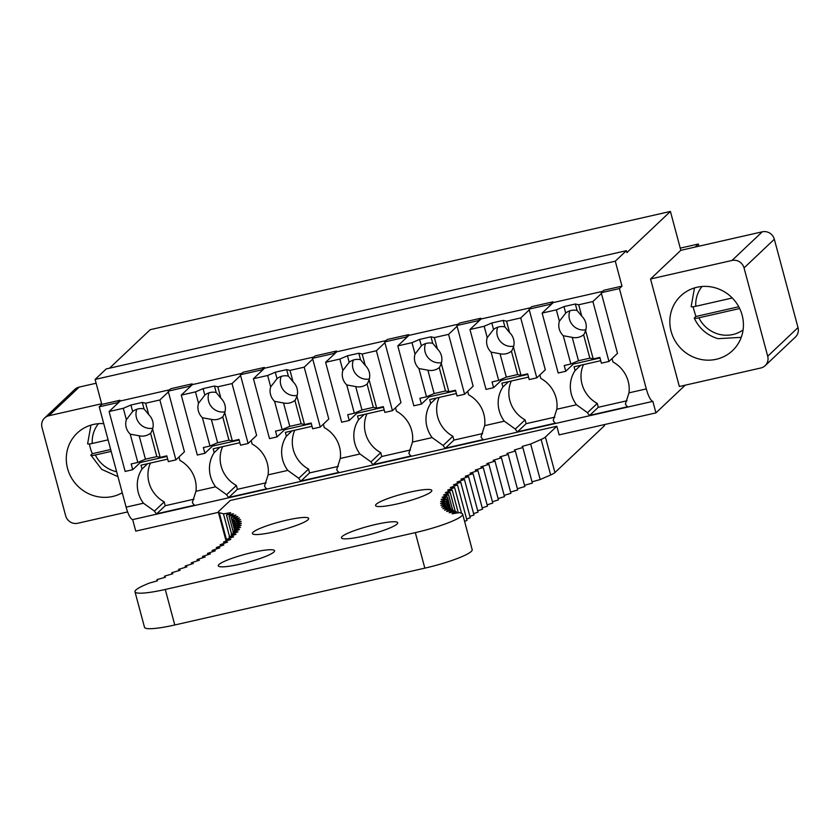 <?xml version="1.0" encoding="UTF-8"?>
<svg xmlns="http://www.w3.org/2000/svg" width="840" height="840" viewBox="0 0 840 840"><rect width="100%" height="100%" fill="white"/><g stroke="black" fill="none" stroke-linecap="round" stroke-linejoin="round"><path stroke-width="1.26" d="M226.107 541.097L218.358 512.18A20.181 2.909 -15 0 1 218.82 511.277L230.234 500.472L556.825 426.237L559.135 434.879L655.935 412.881L685.209 385.182M655.935 412.881L652.848 401.352L132.667 519.603L135.755 531.121L218.4 512.337M600.716 360.696L574.046 366.755L575.075 370.598A30.135 28.812 -133.4 0 0 576.492 404.775L556.804 409.248L553.203 420.473A16.076 4.095 -102.8 0 0 555.471 423.14L517.587 431.75A16.076 4.095 -102.8 0 1 515.319 429.082L504.315 421.176L484.628 425.659L481.026 436.884A16.076 4.095 -102.8 0 0 483.294 439.551L445.41 448.161A16.076 4.095 -102.8 0 1 443.142 445.494L432.149 437.588L412.461 442.06L408.86 453.285A16.076 4.095 -102.8 0 0 411.117 455.952L373.233 464.562A16.076 4.095 -102.8 0 1 370.965 461.895L359.971 453.989L340.284 458.462L336.683 469.697A16.076 4.095 -102.8 0 0 338.951 472.353L301.056 480.974A16.076 4.095 -102.8 0 1 298.788 478.306L287.794 470.4L268.107 474.873L264.505 486.098A16.076 4.095 -102.8 0 0 266.774 488.765L228.89 497.375A16.076 4.095 -102.8 0 1 226.622 494.707L215.618 486.801L195.93 491.274L192.328 502.499A16.076 4.095 -102.8 0 0 194.597 505.166L156.713 513.776A16.076 4.095 -102.8 0 1 154.445 511.108L143.451 503.213L126.116 507.15A16.076 4.095 -102.8 0 0 132.667 519.603M652.848 401.352A16.076 4.095 -102.8 0 1 646.307 388.909L628.981 392.847L625.38 404.072A16.076 4.095 -102.8 0 0 627.648 406.739L589.754 415.349A16.076 4.095 -102.8 0 1 587.486 412.681L576.492 404.775M500.262 379.733L501.228 380.457L493.594 387.681L486.014 389.403L469.969 329.49L484.176 326.267L491.799 322.991L503.171 320.407L506.531 321.185L509.576 332.577A14.06 13.451 -133.4 0 1 513.597 339.329A14.06 13.451 -133.4 0 1 513.461 347.036L521.031 375.333L527.667 373.821L529.211 379.586L536.792 377.864L545.317 369.789L529.063 309.11L550.462 304.248L550.673 305.014M428.085 396.133L429.062 396.858L421.418 404.082L413.847 405.804L397.793 345.901L411.999 342.668L419.622 339.402L430.994 336.819L434.354 337.586L437.409 348.978A14.06 13.451 -133.4 0 1 441.431 355.74A14.06 13.451 -133.4 0 1 441.284 363.447L448.865 391.734L455.49 390.233L457.034 395.987L464.615 394.264L473.141 386.19L456.887 325.521L478.296 320.649L478.495 321.416M355.919 412.545L356.885 413.259L349.251 420.494L341.67 422.216L325.616 362.303L339.822 359.069L347.456 355.803L358.817 353.22L362.177 353.997L365.232 365.389A14.06 13.451 -133.4 0 1 369.254 372.141A14.06 13.451 -133.4 0 1 369.106 379.848L376.688 408.145L383.313 406.634L384.856 412.398L392.438 410.676L400.974 402.602L384.709 341.922L406.119 337.06L406.329 337.827M283.742 428.946L284.707 429.671L277.074 436.894L269.493 438.617L253.439 378.714L267.645 375.48L275.279 372.215L286.639 369.631L290 370.398L293.055 381.791A14.06 13.451 -133.4 0 1 297.077 388.553A14.06 13.451 -133.4 0 1 296.93 396.26L304.51 424.546L311.147 423.034L312.69 428.799L320.26 427.077L328.797 419.003L312.532 358.323L333.942 353.462L334.152 354.228M211.565 445.358L212.531 446.072L204.897 453.296L197.316 455.018L181.272 395.115L195.478 391.881L203.102 388.616L214.473 386.032L217.833 386.799L220.878 398.192A14.06 13.451 -133.4 0 1 224.9 404.954A14.06 13.451 -133.4 0 1 224.753 412.661L232.334 440.947L238.97 439.446L240.513 445.2L248.094 443.478L256.62 435.414L240.366 374.735L261.765 369.863L261.975 370.639M139.388 461.759L140.364 462.483L132.72 469.707L125.15 471.429L109.095 411.516L123.302 408.293L130.924 405.027L142.296 402.444L145.656 403.211L148.712 414.603A14.06 13.451 -133.4 0 1 152.733 421.365A14.06 13.451 -133.4 0 1 152.586 429.072L160.167 457.359L166.792 455.847L168.336 461.612L175.917 459.89L184.443 451.815L168.189 391.135L189.599 386.274L189.798 387.041M109.547 368.172L150.224 329.679L670.415 211.439L626.903 252.609L626.388 250.688L106.197 368.939L95.109 379.428L101.798 404.387L99.236 406.812L117.422 402.675L117.621 403.452M99.236 406.812L126.116 507.15M167.674 459.134L141.005 465.192L142.034 469.035A30.135 28.812 -133.4 0 0 143.451 503.213M178.994 456.971L179.917 460.415A30.135 28.812 -133.4 0 1 195.93 491.274M239.852 442.722L213.181 448.791L214.21 452.624A30.135 28.812 -133.4 0 0 215.618 486.801M251.171 440.57L252.095 444.014A30.135 28.812 -133.4 0 1 268.107 474.873M312.018 426.321L285.348 432.38L286.377 436.223A30.135 28.812 -133.4 0 0 287.794 470.4M323.348 424.158L324.272 427.613A30.135 28.812 -133.4 0 1 340.284 458.472M384.195 409.909L357.525 415.979L358.554 419.822A30.135 28.812 -133.4 0 0 359.971 453.989M395.514 407.757L396.438 411.201A30.135 28.812 -133.4 0 1 412.461 442.06M456.372 393.508L429.702 399.567L430.731 403.41A30.135 28.812 -133.4 0 0 432.149 437.588M467.691 391.346L468.615 394.8A30.135 28.812 -133.4 0 1 484.628 425.659M528.549 377.108L501.879 383.166L502.908 387.009A30.135 28.812 -133.4 0 0 504.315 421.176M539.868 374.945L540.792 378.389A30.135 28.812 -133.4 0 1 556.804 409.248M612.045 358.544L612.969 361.988A30.135 28.812 -133.4 0 1 628.981 392.847M572.439 363.332L573.405 364.046L565.772 371.269L558.191 372.992L542.136 313.089L556.353 309.855L563.976 306.59L575.337 304.006L578.697 304.773L581.752 316.166A14.06 13.451 -133.4 0 1 585.774 322.928A14.06 13.451 -133.4 0 1 585.627 330.635L593.208 358.921L599.844 357.42L601.388 363.174L608.958 361.452L617.495 353.378L601.23 292.709L619.416 288.572L646.307 388.909M101.798 404.387L119.984 400.26L120.183 401.026L169.617 389.792M117.422 402.675L119.984 400.26M189.599 386.274L192.15 383.849L192.36 384.615L241.794 373.38M168.189 391.135L170.751 388.721L192.15 383.849M261.765 369.863L264.327 367.447L264.537 368.214L313.961 356.979M240.366 374.735L242.918 372.309L264.327 367.447M312.532 358.323L315.094 355.908L336.504 351.036L336.714 351.813L386.137 340.568M333.942 353.462L336.504 351.036M406.119 337.06L408.681 334.635L408.881 335.401L458.315 324.167M384.709 341.922L387.272 339.497L408.681 334.635M478.296 320.649L480.848 318.234L481.058 319L530.492 307.766M456.887 325.521L459.449 323.096L480.848 318.234M529.063 309.11L531.625 306.684L553.025 301.822L553.235 302.589L602.658 291.354M550.462 304.248L553.025 301.822M601.23 292.709L603.792 290.283L621.978 286.146L619.416 288.572M95.109 379.428L615.29 261.188L621.978 286.146M626.388 250.688L615.29 261.188M650.538 278.985L731.997 260.463A10.049 9.607 46.6 0 1 744.041 267.918L767.707 356.244A10.049 9.607 46.6 0 1 760.809 367.994L679.35 386.505L650.538 278.985L680.831 250.32L670.415 211.439M680.831 250.32L762.29 231.809A10.049 9.607 46.6 0 1 774.333 239.253L798 327.579A10.049 9.607 46.6 0 1 795.428 337.029L765.146 365.694M101.619 403.757L48.899 415.737A10.049 9.607 -133.4 0 0 44.573 418.047L74.855 389.382A10.049 9.607 46.6 0 1 79.191 387.082L96.127 383.229M680.243 248.136L698.365 244.02L695.142 247.065M698.943 246.204L698.365 244.02M44.573 418.047A10.049 9.607 -133.4 0 0 42 427.497L65.667 515.823A10.049 9.607 -133.4 0 0 77.711 523.268L127.627 511.917M103.74 423.633A37.663 36.015 -133.4 0 0 77.196 433.104A37.663 36.015 -133.4 0 0 67.567 468.531A37.663 36.015 -133.4 0 0 122.273 492.776M671.107 331.349A37.663 36.015 -133.4 0 0 732.512 350.637A37.663 36.015 -133.4 0 0 742.14 315.2A37.663 36.015 -133.4 0 0 680.736 295.911A37.663 36.015 -133.4 0 0 671.107 331.349M142.034 469.035L147.703 463.669M150.434 463.05A30.135 28.812 -133.4 0 0 164.199 501.879L154.445 511.108M156.713 513.776L165.228 505.722L164.199 501.879M193.956 499.191L165.228 505.722M214.21 452.624L219.87 447.269M222.611 446.649A30.135 28.812 -133.4 0 0 236.376 485.478L226.622 494.707M228.89 497.375L237.405 489.31L236.376 485.478M266.133 482.78L237.405 489.31M286.377 436.223L292.047 430.857M294.777 430.238A30.135 28.812 -133.4 0 0 308.553 469.067L298.788 478.306M301.056 480.974L309.582 472.909L308.553 469.067M338.31 466.379L309.582 472.909M358.554 419.822L364.224 414.456M366.954 413.837A30.135 28.812 -133.4 0 0 380.73 452.666L370.965 461.895M373.233 464.562L381.759 456.498L380.73 452.666M410.477 449.967L381.759 456.498M430.731 403.41L436.401 398.044M439.131 397.425A30.135 28.812 -133.4 0 0 452.897 436.254L443.142 445.494M445.41 448.161L453.925 440.097L452.897 436.254M482.654 433.566L453.925 440.097M502.908 387.009L508.568 381.644M511.308 381.024A30.135 28.812 -133.4 0 0 525.073 419.853L515.319 429.082M517.587 431.75L526.103 423.685L525.073 419.853M554.831 417.155L526.103 423.685M575.075 370.598L580.745 365.232M583.475 364.613A30.135 28.812 -133.4 0 0 597.25 403.442L587.486 412.681M589.754 415.349L598.279 407.284L597.25 403.442M627.008 400.754L598.279 407.284M556.825 426.237L545.401 437.042A20.181 2.909 -15 0 1 541.128 439.467A365.505 52.626 -15 0 0 530.67 444.024L522.207 446.397L522.837 447.542L514.416 449.946L515.34 451.017L506.982 453.453L508.2 454.43L499.894 456.907L501.406 457.8L493.175 460.299L494.981 461.108L486.832 463.628L488.922 464.352L480.869 466.882L483.242 467.523L475.282 470.075L477.95 470.62L470.106 473.193L473.046 473.655L465.329 476.228L468.552 476.606L460.95 479.189L464.447 479.472L456.992 482.055L460.761 482.244L453.453 484.838L457.485 484.943L450.334 487.526L454.619 487.536L447.636 490.119L452.183 490.035L445.368 492.608L450.167 492.44L455.332 511.749M604.254 424.631L604.527 425.639L554.925 472.563L545.401 437.042M462.651 514.154L472.175 549.675A40.173 5.785 -15 0 1 424.83 568.145L415.317 532.623A40.173 5.785 -15 0 0 462.651 514.154A40.173 5.785 -15 0 0 461.16 513.114L459.354 512.62L452.109 513.828L456.246 511.602L449.169 512.726L453.558 510.447L446.649 511.497L451.3 509.177L444.56 510.132L449.453 507.78L442.911 508.652L448.035 506.257L441.683 507.056L447.058 504.63L440.906 505.334L446.502 502.877L440.559 503.486L446.376 501.007L440.643 501.532L446.67 499.023L441.179 499.464L447.405 496.933L442.134 497.291L448.57 494.739L443.541 495.002L450.167 492.44M218.358 512.18A20.181 2.909 -15 0 0 219.24 512.736A365.516 52.626 -15 0 1 223.451 513.849L230.664 512.663L226.443 514.92L233.489 513.807L229.026 516.096L235.883 515.077L231.168 517.409L237.857 516.464L232.901 518.837L239.39 517.986L234.192 520.38L240.492 519.614L235.064 522.049L241.154 521.378L235.494 523.835L235.042 522.049M235.946 525.546L235.484 523.835L241.374 523.246L235.505 525.735L241.164 525.231L235.074 527.751M235.494 529.357L235.064 527.751L240.513 527.331L234.224 529.861L239.431 529.536L232.942 532.087L237.909 531.856L231.231 534.418L235.956 534.282L229.1 536.855L233.572 536.802L226.538 539.385L230.759 539.417L223.566 542.01L227.514 542.136L220.164 544.719L223.86 544.94L216.363 547.523L219.786 547.837L212.153 550.421L215.292 550.809L207.543 553.392L210.399 553.875L202.524 556.437L205.107 557.014L197.127 559.555L199.427 560.217L191.341 562.758L193.358 563.504L185.178 566.013L186.9 566.853L178.647 569.341M178.983 570.581L178.647 569.331L180.085 570.255L171.759 572.723L172.893 573.72L164.514 576.156L165.354 577.238L156.933 579.642L157.469 580.808L148.984 583.18A365.516 52.626 -15 0 1 144.921 584.955A40.173 5.785 -15 0 0 134.988 591.791A40.173 5.785 -15 0 0 165.26 589.46L415.317 532.623M308.028 519.75A29.127 4.19 -15 0 0 308.69 518.458A29.127 4.19 -15 0 0 283.132 521A29.127 4.19 -15 0 0 253.092 532.235A29.127 4.19 -15 0 0 252.42 533.537A29.127 4.19 -15 0 0 277.988 530.985A29.127 4.19 -15 0 0 308.028 519.75M376.215 504.252A29.127 4.19 -15 0 0 375.554 505.544A29.127 4.19 -15 0 0 401.111 503.003A29.127 4.19 -15 0 0 431.151 491.757A29.127 4.19 -15 0 0 431.823 490.466A29.127 4.19 -15 0 0 406.256 493.007A29.127 4.19 -15 0 0 376.215 504.252M218.957 564.533A29.127 4.19 -15 0 0 218.295 565.824A29.127 4.19 -15 0 0 243.852 563.283A29.127 4.19 -15 0 0 273.893 552.038A29.127 4.19 -15 0 0 274.565 550.746A29.127 4.19 -15 0 0 248.997 553.287A29.127 4.19 -15 0 0 218.957 564.533M342.09 536.539A29.127 4.19 -15 0 0 341.429 537.831A29.127 4.19 -15 0 0 366.986 535.29A29.127 4.19 -15 0 0 397.026 524.055A29.127 4.19 -15 0 0 397.698 522.753A29.127 4.19 -15 0 0 372.131 525.305A29.127 4.19 -15 0 0 342.09 536.539M424.83 568.145L174.773 624.981L165.26 589.46M134.988 591.791L144.512 627.312A40.173 5.785 -15 0 0 174.773 624.981M532.024 481.834L540.183 479.546A365.505 52.626 -15 0 1 550.651 474.989A20.181 2.909 -15 0 0 554.925 472.563M524.528 485.3L532.35 483.063L522.837 447.542M517.388 488.723L524.864 486.538L515.34 451.017M510.594 492.072L517.713 489.962L508.2 454.43M504.157 495.369L510.919 493.322L501.406 457.8M498.099 498.603L504.494 496.629L494.981 461.108M492.419 501.764L498.435 499.874L488.922 464.352M487.127 504.851L492.765 503.044L483.242 467.523M482.223 507.864L487.473 506.153L477.95 470.62M477.708 510.794L482.57 509.177L473.046 473.655M473.603 513.639L478.065 512.127L468.552 476.606M469.906 516.401L473.97 514.994L464.447 479.472M466.631 519.067L470.274 517.766L460.761 482.244M464.572 521.336L466.998 520.464L457.485 484.943M229.561 536.676L223.451 513.849M231.63 534.272L226.443 514.92M540.183 479.546L530.67 444.024M550.651 474.989L541.128 439.467M157.259 580.871L156.922 579.642M164.84 577.385L164.514 576.156M172.084 573.951L171.759 572.712M185.514 567.273L185.178 566.013M191.678 564.018L191.341 562.748M197.463 560.837L197.117 559.555M202.871 557.728L202.524 556.437M207.879 554.694L207.533 553.381M212.499 551.744L212.142 550.421M216.72 548.867L216.353 547.523M220.532 546.084L220.164 544.719M223.923 543.396L223.555 542.01M226.905 540.803L226.527 539.385M229.478 538.303L229.089 536.855M231.62 535.909L231.221 534.418M233.341 533.61L232.932 532.087M234.633 531.426L234.213 529.861M235.935 527.394L235.494 525.735M235.599 525.693L234.181 520.391M235.253 527.678L232.88 518.837M234.465 529.767L231.158 517.409M233.258 531.962L229.005 516.096M461.507 513.219L454.619 487.536M458.283 512.799L452.183 490.035M452.812 510.562L448.57 494.739M450.713 509.261L447.405 496.933M449.032 507.832L446.67 499.023M447.783 506.289L446.366 501.007M446.964 504.641L446.502 502.877M447.51 506.331L447.058 504.63M448.487 507.906L448.035 506.257M449.453 507.78L449.883 509.376M451.71 510.731L451.3 509.177M453.558 510.447L453.968 511.959M456.645 513.072L456.246 511.602M109.095 411.516L120.183 401.026M175.917 459.89L159.863 399.977L168.399 391.902M145.656 403.211L159.863 399.977M148.712 414.603L144.028 408.923L142.296 402.444M130.924 405.027L132.667 411.506A14.06 13.451 46.6 0 1 144.028 408.923M123.302 408.293L126.357 419.685L132.667 411.506M136.857 409.227A14.06 13.451 -133.4 0 0 136.447 417.701A14.06 13.451 -133.4 0 0 152.817 428.232M126.357 419.685A14.06 13.451 -133.4 0 0 126.21 427.392A14.06 13.451 -133.4 0 0 130.232 434.154L139.178 435.792A14.06 13.451 -133.4 0 0 150.538 433.209L156.807 456.593L145.435 459.175L137.812 462.441L131.177 463.943L132.72 469.707M152.586 429.072L150.938 432.884M130.232 434.154L137.812 462.441M139.178 435.792L145.435 459.175M160.167 457.359L156.807 456.593M140.364 462.483L166.95 456.435M181.272 395.115L192.36 384.615M248.094 443.478L232.04 383.576L240.566 375.501M217.833 386.799L232.04 383.576M220.878 398.192L216.206 392.511L214.473 386.032M203.102 388.616L204.834 395.105A14.06 13.451 46.6 0 1 216.206 392.511M195.478 391.881L198.524 403.274L204.834 395.105M209.034 392.826A14.06 13.451 -133.4 0 0 208.625 401.3A14.06 13.451 -133.4 0 0 224.994 411.82M198.524 403.274A14.06 13.451 -133.4 0 0 198.387 410.981A14.06 13.451 -133.4 0 0 202.409 417.743L211.344 419.391A14.06 13.451 -133.4 0 0 222.716 416.808L228.974 440.181L217.613 442.764L209.99 446.03L203.353 447.542L204.897 453.296M224.753 412.661L223.115 416.472M202.409 417.743L209.99 446.03M211.344 419.391L217.613 442.764M232.334 440.947L228.974 440.181M212.531 446.072L239.127 440.034M253.439 378.714L264.537 368.214M320.26 427.077L304.206 367.164L312.743 359.1M290 370.398L304.206 367.164M293.055 381.791L288.382 376.11L286.639 369.631M275.279 372.215L277.011 378.693A14.06 13.451 46.6 0 1 288.382 376.11M267.645 375.48L270.701 386.873L277.011 378.693M281.211 376.415A14.06 13.451 -133.4 0 0 280.791 384.888A14.06 13.451 -133.4 0 0 297.171 395.419M270.701 386.873A14.06 13.451 -133.4 0 0 270.554 394.58A14.06 13.451 -133.4 0 0 274.575 401.342L283.521 402.98A14.06 13.451 -133.4 0 0 294.893 400.397L301.151 423.78L289.79 426.363L282.156 429.629L275.531 431.13L277.074 436.894M296.93 396.26L295.281 400.071M274.575 401.342L282.156 429.629M283.521 402.98L289.79 426.363M304.51 424.546L301.151 423.78M284.707 429.671L311.304 423.623M325.616 362.303L336.714 351.813M392.438 410.676L376.383 350.763L384.919 342.689M362.177 353.997L376.383 350.763M365.232 365.389L360.549 359.709L358.817 353.22M347.456 355.803L349.188 362.292A14.06 13.451 46.6 0 1 360.549 359.709M339.822 359.069L342.878 370.461L349.188 362.292M353.388 360.014A14.06 13.451 -133.4 0 0 352.968 368.487A14.06 13.451 -133.4 0 0 369.338 379.019M342.878 370.461A14.06 13.451 -133.4 0 0 342.731 378.168A14.06 13.451 -133.4 0 0 346.752 384.93L355.698 386.579A14.06 13.451 -133.4 0 0 367.059 383.995L373.328 407.369L361.956 409.952L354.333 413.217L347.707 414.729L349.251 420.494M369.106 379.848L367.458 383.67M346.752 384.93L354.333 413.217M355.698 386.579L361.956 409.952M376.688 408.145L373.328 407.369M356.885 413.259L383.471 407.221M397.793 345.901L408.881 335.401M464.615 394.264L448.56 334.362L457.096 326.288M434.354 337.586L448.56 334.362M437.409 348.978L432.726 343.298L430.994 336.819M419.622 339.402L421.365 345.881A14.06 13.451 46.6 0 1 432.726 343.298M411.999 342.668L415.055 354.06L421.365 345.881M425.555 343.602A14.06 13.451 -133.4 0 0 425.145 352.076A14.06 13.451 -133.4 0 0 441.515 362.607M415.055 354.06A14.06 13.451 -133.4 0 0 414.907 361.767A14.06 13.451 -133.4 0 0 418.929 368.529L427.875 370.167A14.06 13.451 -133.4 0 0 439.236 367.584L445.505 390.968L434.133 393.55L426.51 396.816L419.874 398.318L421.418 404.082M441.284 363.447L439.635 367.258M418.929 368.529L426.51 396.816M427.875 370.167L434.133 393.55M448.865 391.734L445.505 390.968M429.062 396.858L455.647 390.81M469.969 329.49L481.058 319M536.792 377.864L520.737 317.951L529.263 309.876M506.531 321.185L520.737 317.951M509.576 332.577L504.903 326.897L503.171 320.407M491.799 322.991L493.542 329.48A14.06 13.451 46.6 0 1 504.903 326.897M484.176 326.267L487.221 337.659L493.542 329.48M497.731 327.201A14.06 13.451 -133.4 0 0 497.322 335.675A14.06 13.451 -133.4 0 0 513.692 346.206M487.221 337.659A14.06 13.451 -133.4 0 0 487.084 345.366A14.06 13.451 -133.4 0 0 491.106 352.118L500.042 353.766A14.06 13.451 -133.4 0 0 511.413 351.183L517.671 374.556L506.31 377.139L498.687 380.415L492.051 381.917L493.594 387.681M513.461 347.036L511.812 350.858M491.106 352.118L498.687 380.415M500.042 353.766L506.31 377.139M521.031 375.333L517.671 374.556M501.228 380.457L527.825 374.409M542.136 313.089L553.235 302.589M608.958 361.452L592.904 301.55L601.44 293.475M578.697 304.773L592.904 301.55M581.752 316.166L577.08 310.485L575.337 304.006M563.976 306.59L565.708 313.068A14.06 13.451 46.6 0 1 577.08 310.485M556.353 309.855L559.398 321.248L565.708 313.068M569.909 310.8A14.06 13.451 -133.4 0 0 569.489 319.263A14.06 13.451 -133.4 0 0 585.869 329.794M559.398 321.248A14.06 13.451 -133.4 0 0 559.251 328.955A14.06 13.451 -133.4 0 0 563.273 335.717L572.219 337.355A14.06 13.451 -133.4 0 0 583.59 334.772L589.848 358.155L578.487 360.738L570.853 364.004L564.228 365.516L565.772 371.269M585.627 330.635L583.978 334.446M563.273 335.717L570.853 364.004M572.219 337.355L578.487 360.738M593.208 358.921L589.848 358.155M573.405 364.046L600.001 357.998M111.184 451.395L95.351 454.986C91.927 455.721 90.426 455.753 90.846 455.091L92.337 453.684A36.162 34.577 -133.4 0 1 89.481 443.971M98.459 423.685A30.135 28.812 -133.4 0 0 92.264 443.468L108.098 439.866M92.264 443.468C88.841 444.192 87.339 444.234 87.759 443.572M117.957 476.679L101.755 469.403L90.846 455.091M110.68 449.516L92.337 453.684M693.01 306.789L695.877 316.491L694.386 317.909C693.966 318.56 695.468 318.528 698.88 317.804L739.673 308.532M691.299 306.39C690.879 307.041 692.38 307.01 695.793 306.285L732.28 297.99M694.386 317.909L694.26 318.192C699.195 328.503 707.091 335.339 717.958 338.678L741.237 337.344M695.877 316.491L738.759 306.747M48.899 415.737L79.191 387.082M731.997 260.463L762.29 231.809M744.041 267.918L774.333 239.253M767.707 356.244L798 327.579M226.779 540.845L219.24 512.736M95.351 454.986A30.135 28.812 -133.4 0 0 116.634 471.733M698.88 317.804A30.135 28.812 -133.4 0 0 718.337 334.089A30.135 28.812 -133.4 0 0 743.085 329.921M701.999 286.503A30.135 28.812 -133.4 0 0 695.793 306.285M90.951 425.114L87.623 443.814M691.152 306.631L694.491 287.931"/></g></svg>

